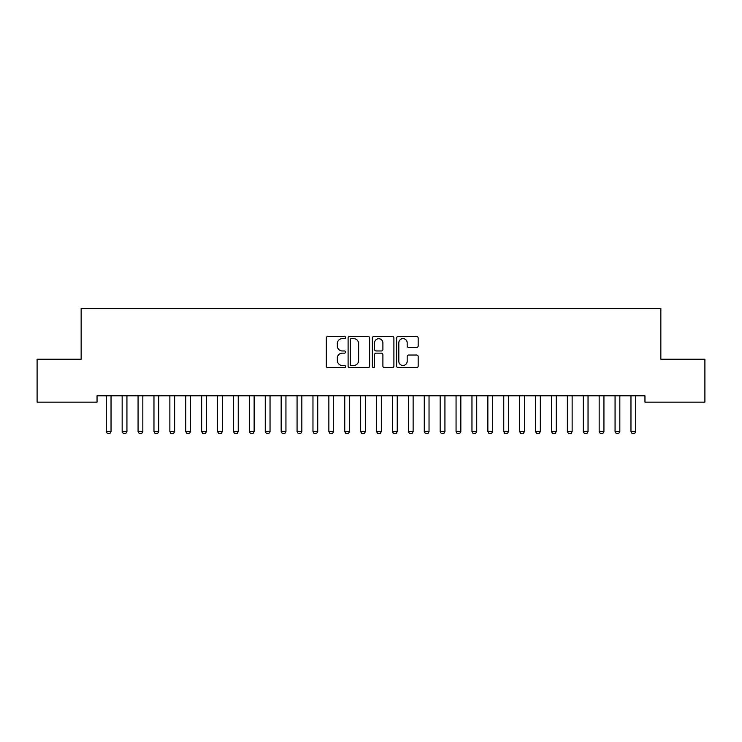 <?xml version="1.0" encoding="UTF-8"?>
<svg xmlns="http://www.w3.org/2000/svg" width="742" height="742" viewBox="0 0 742 742"><rect width="100%" height="100%" fill="white"/><g stroke="black" fill="none" stroke-linecap="round" stroke-linejoin="round"><path stroke-width="1.11" d="M345.559 337.545A1.094 1.094 0 0 0 344.464 336.46L327.89 336.46A1.558 1.558 0 0 0 326.322 338.018L326.322 366.112A1.558 1.558 0 0 0 327.89 367.67L344.464 367.67A1.094 1.094 0 0 0 345.559 366.576A1.094 1.094 0 0 0 344.464 365.481L342.322 365.481A4.99 4.99 0 0 1 337.332 360.491L337.332 358.154A4.99 4.99 0 0 1 342.322 353.155L344.464 353.155A1.094 1.094 0 0 0 345.559 352.06A1.094 1.094 0 0 0 344.464 350.966L342.322 350.966A4.99 4.99 0 0 1 337.332 345.976L337.332 343.639A4.99 4.99 0 0 1 342.322 338.64L344.464 338.64A1.094 1.094 0 0 0 345.559 337.545M416.614 347.46A1.558 1.558 0 0 0 418.173 345.902L418.173 338.018A1.558 1.558 0 0 0 416.614 336.46L398.194 336.46A1.558 1.558 0 0 0 396.636 338.018L396.636 366.112A1.558 1.558 0 0 0 398.194 367.67L416.614 367.67A1.558 1.558 0 0 0 418.173 366.112L418.173 356.587A1.558 1.558 0 0 0 416.614 355.028L408.731 355.028A1.558 1.558 0 0 0 407.173 356.587L407.173 361.308A4.174 4.174 0 0 1 402.999 365.481A4.174 4.174 0 0 1 398.816 361.308L398.816 342.813A4.174 4.174 0 0 1 402.999 338.64A4.174 4.174 0 0 1 407.173 342.813L407.173 345.902A1.558 1.558 0 0 0 408.731 347.46L416.614 347.46M644.956 395.792L97.044 395.792L97.044 402.145L37.1 402.145L37.1 359.221L81.147 359.221L81.147 308.338L660.853 308.338L660.853 359.221L704.9 359.221L704.9 402.145L644.956 402.145L644.956 395.792M369.637 338.018A1.558 1.558 0 0 0 368.069 336.46L349.658 336.46A1.558 1.558 0 0 0 348.1 338.018L348.1 366.112A1.558 1.558 0 0 0 349.658 367.67L368.069 367.67A1.558 1.558 0 0 0 369.637 366.112L369.637 338.018M373.931 336.46L392.342 336.46A1.558 1.558 0 0 1 393.9 338.018L393.9 366.112A1.558 1.558 0 0 1 392.342 367.67L384.458 367.67A1.558 1.558 0 0 1 382.9 366.112L382.9 354.713A1.558 1.558 0 0 0 381.342 353.155L376.111 353.155A1.558 1.558 0 0 0 374.552 354.713L374.552 366.576A1.094 1.094 0 0 1 373.458 367.67A1.094 1.094 0 0 1 372.363 366.576L372.363 338.018A1.558 1.558 0 0 1 373.931 336.46M351.374 338.64A1.094 1.094 0 0 0 350.28 339.734L350.28 364.396A1.094 1.094 0 0 0 351.374 365.481L353.637 365.481A4.99 4.99 0 0 0 358.627 360.491L358.627 343.639A4.99 4.99 0 0 0 353.637 338.64L351.374 338.64M382.9 342.897A4.174 4.174 0 0 0 378.726 338.723A4.174 4.174 0 0 0 374.552 342.897L374.552 349.408A1.558 1.558 0 0 0 376.111 350.966L381.342 350.966A1.558 1.558 0 0 0 382.9 349.408L382.9 342.897M106.189 396.135A1.586 1.586 -179.5 0 1 106.264 396.618A1.586 1.586 179.5 0 0 106.189 396.135L106.078 395.792M111.217 395.792L111.105 396.135A1.586 1.586 179.5 0 0 111.031 396.618L111.031 431.594L109.844 433.662L107.46 433.662L106.264 431.594L106.264 396.618M106.264 431.594L111.031 431.594M126.938 396.618A1.586 1.586 -179.5 0 1 127.012 396.135A1.586 1.586 179.5 0 0 126.938 396.618L126.938 431.594L122.161 431.594L122.161 396.618A1.586 1.586 179.5 0 0 122.087 396.135A1.586 1.586 -179.5 0 1 122.161 396.618M142.835 396.618A1.586 1.586 -179.5 0 1 142.909 396.135A1.586 1.586 179.5 0 0 142.835 396.618L142.835 431.594L138.068 431.594L138.068 396.618A1.586 1.586 179.5 0 0 137.993 396.135A1.586 1.586 -179.5 0 1 138.068 396.618M126.938 431.594L125.741 433.662L123.358 433.662L122.161 431.594M142.835 431.594L141.639 433.662L139.255 433.662L138.068 431.594M158.732 396.618A1.586 1.586 -179.5 0 1 158.807 396.135A1.586 1.586 179.5 0 0 158.732 396.618L158.732 431.594L153.965 431.594L153.965 396.618A1.586 1.586 179.5 0 0 153.891 396.135A1.586 1.586 -179.5 0 1 153.965 396.618M174.639 396.618A1.586 1.586 -179.5 0 1 174.713 396.135A1.586 1.586 179.5 0 0 174.639 396.618L174.639 431.594L169.862 431.594L169.862 396.618A1.586 1.586 179.5 0 0 169.788 396.135A1.586 1.586 -179.5 0 1 169.862 396.618M158.732 431.594L157.545 433.662L155.161 433.662L153.965 431.594M174.639 431.594L173.442 433.662L171.059 433.662L169.862 431.594M190.536 396.618A1.586 1.586 -179.5 0 1 190.611 396.135A1.586 1.586 179.5 0 0 190.536 396.618L190.536 431.594L185.769 431.594L185.769 396.618A1.586 1.586 179.5 0 0 185.695 396.135A1.586 1.586 -179.5 0 1 185.769 396.618M190.536 431.594L189.34 433.662L186.956 433.662L185.769 431.594M206.434 396.618A1.586 1.586 -179.5 0 1 206.508 396.135A1.586 1.586 179.5 0 0 206.434 396.618L206.434 431.594L201.666 431.594L201.666 396.618A1.586 1.586 179.5 0 0 201.592 396.135A1.586 1.586 -179.5 0 1 201.666 396.618M206.434 431.594L205.246 433.662L202.854 433.662L201.666 431.594M222.331 396.618A1.586 1.586 -179.5 0 1 222.405 396.135A1.586 1.586 179.5 0 0 222.331 396.618L222.331 431.594L217.564 431.594L217.564 396.618A1.586 1.586 179.5 0 0 217.489 396.135A1.586 1.586 -179.5 0 1 217.564 396.618M238.238 396.618A1.586 1.586 -179.5 0 1 238.312 396.135A1.586 1.586 179.5 0 0 238.238 396.618L238.238 431.594L233.461 431.594L233.461 396.618A1.586 1.586 179.5 0 0 233.387 396.135A1.586 1.586 -179.5 0 1 233.461 396.618M254.135 396.618A1.586 1.586 -179.5 0 1 254.209 396.135A1.586 1.586 179.5 0 0 254.135 396.618L254.135 431.594L249.368 431.594L249.368 396.618A1.586 1.586 179.5 0 0 249.293 396.135A1.586 1.586 -179.5 0 1 249.368 396.618M270.032 396.618A1.586 1.586 -179.5 0 1 270.107 396.135A1.586 1.586 179.5 0 0 270.032 396.618L270.032 431.594L265.265 431.594L265.265 396.618A1.586 1.586 179.5 0 0 265.191 396.135A1.586 1.586 -179.5 0 1 265.265 396.618M285.939 396.618A1.586 1.586 -179.5 0 1 286.013 396.135A1.586 1.586 179.5 0 0 285.939 396.618L285.939 431.594L281.162 431.594L281.162 396.618A1.586 1.586 179.5 0 0 281.088 396.135A1.586 1.586 -179.5 0 1 281.162 396.618M301.836 396.618A1.586 1.586 -179.5 0 1 301.911 396.135A1.586 1.586 179.5 0 0 301.836 396.618L301.836 431.594L297.069 431.594L297.069 396.618A1.586 1.586 179.5 0 0 296.995 396.135A1.586 1.586 -179.5 0 1 297.069 396.618M317.734 396.618A1.586 1.586 -179.5 0 1 317.808 396.135A1.586 1.586 179.5 0 0 317.734 396.618L317.734 431.594L312.966 431.594L312.966 396.618A1.586 1.586 179.5 0 0 312.892 396.135A1.586 1.586 -179.5 0 1 312.966 396.618M333.631 396.618A1.586 1.586 -179.5 0 1 333.705 396.135A1.586 1.586 179.5 0 0 333.631 396.618L333.631 431.594L328.864 431.594L328.864 396.618A1.586 1.586 179.5 0 0 328.789 396.135A1.586 1.586 -179.5 0 1 328.864 396.618M349.538 396.618A1.586 1.586 -179.5 0 1 349.612 396.135A1.586 1.586 179.5 0 0 349.538 396.618L349.538 431.594L344.761 431.594L344.761 396.618A1.586 1.586 179.5 0 0 344.687 396.135A1.586 1.586 -179.5 0 1 344.761 396.618M222.331 431.594L221.144 433.662L218.76 433.662L217.564 431.594M238.238 431.594L237.041 433.662L234.657 433.662L233.461 431.594M254.135 431.594L252.939 433.662L250.555 433.662L249.368 431.594M270.032 431.594L268.845 433.662L266.461 433.662L265.265 431.594M285.939 431.594L284.743 433.662L282.359 433.662L281.162 431.594M301.836 431.594L300.64 433.662L298.256 433.662L297.069 431.594M317.734 431.594L316.546 433.662L314.154 433.662L312.966 431.594M333.631 431.594L332.444 433.662L330.06 433.662L328.864 431.594M349.538 431.594L348.341 433.662L345.957 433.662L344.761 431.594M365.435 396.618A1.586 1.586 -179.5 0 1 365.509 396.135A1.586 1.586 179.5 0 0 365.435 396.618L365.435 431.594L360.668 431.594L360.668 396.618A1.586 1.586 179.5 0 0 360.593 396.135A1.586 1.586 -179.5 0 1 360.668 396.618M365.435 431.594L364.239 433.662L361.855 433.662L360.668 431.594M381.332 396.618A1.586 1.586 -179.5 0 1 381.407 396.135A1.586 1.586 179.5 0 0 381.332 396.618L381.332 431.594L376.565 431.594L376.565 396.618A1.586 1.586 179.5 0 0 376.491 396.135A1.586 1.586 -179.5 0 1 376.565 396.618M381.332 431.594L380.145 433.662L377.761 433.662L376.565 431.594M397.239 396.618A1.586 1.586 -179.5 0 1 397.313 396.135A1.586 1.586 179.5 0 0 397.239 396.618L397.239 431.594L392.462 431.594L392.462 396.618A1.586 1.586 179.5 0 0 392.388 396.135A1.586 1.586 -179.5 0 1 392.462 396.618M397.239 431.594L396.043 433.662L393.659 433.662L392.462 431.594M413.136 396.618A1.586 1.586 -179.5 0 1 413.211 396.135A1.586 1.586 179.5 0 0 413.136 396.618L413.136 431.594L408.369 431.594L408.369 396.618A1.586 1.586 179.5 0 0 408.295 396.135A1.586 1.586 -179.5 0 1 408.369 396.618M413.136 431.594L411.94 433.662L409.556 433.662L408.369 431.594M429.034 396.618A1.586 1.586 -179.5 0 1 429.108 396.135A1.586 1.586 179.5 0 0 429.034 396.618L429.034 431.594L424.266 431.594L424.266 396.618A1.586 1.586 179.5 0 0 424.192 396.135A1.586 1.586 -179.5 0 1 424.266 396.618M429.034 431.594L427.846 433.662L425.454 433.662L424.266 431.594M444.931 396.618A1.586 1.586 -179.5 0 1 445.005 396.135A1.586 1.586 179.5 0 0 444.931 396.618L444.931 431.594L440.164 431.594L440.164 396.618A1.586 1.586 179.5 0 0 440.089 396.135A1.586 1.586 -179.5 0 1 440.164 396.618M444.931 431.594L443.744 433.662L441.36 433.662L440.164 431.594M460.838 396.618A1.586 1.586 -179.5 0 1 460.912 396.135A1.586 1.586 179.5 0 0 460.838 396.618L460.838 431.594L456.061 431.594L456.061 396.618A1.586 1.586 179.5 0 0 455.987 396.135A1.586 1.586 -179.5 0 1 456.061 396.618M460.838 431.594L459.641 433.662L457.257 433.662L456.061 431.594M476.735 396.618A1.586 1.586 -179.5 0 1 476.809 396.135A1.586 1.586 179.5 0 0 476.735 396.618L476.735 431.594L471.968 431.594L471.968 396.618A1.586 1.586 179.5 0 0 471.893 396.135A1.586 1.586 -179.5 0 1 471.968 396.618M476.735 431.594L475.539 433.662L473.155 433.662L471.968 431.594M492.632 396.618A1.586 1.586 -179.5 0 1 492.707 396.135A1.586 1.586 179.5 0 0 492.632 396.618L492.632 431.594L487.865 431.594L487.865 396.618A1.586 1.586 179.5 0 0 487.791 396.135A1.586 1.586 -179.5 0 1 487.865 396.618M492.632 431.594L491.445 433.662L489.061 433.662L487.865 431.594M508.539 396.618A1.586 1.586 -179.5 0 1 508.613 396.135A1.586 1.586 179.5 0 0 508.539 396.618L508.539 431.594L503.762 431.594L503.762 396.618A1.586 1.586 179.5 0 0 503.688 396.135A1.586 1.586 -179.5 0 1 503.762 396.618M508.539 431.594L507.342 433.662L504.959 433.662L503.762 431.594M524.436 396.618A1.586 1.586 -179.5 0 1 524.511 396.135A1.586 1.586 179.5 0 0 524.436 396.618L524.436 431.594L519.669 431.594L519.669 396.618A1.586 1.586 179.5 0 0 519.595 396.135A1.586 1.586 -179.5 0 1 519.669 396.618M524.436 431.594L523.24 433.662L520.856 433.662L519.669 431.594M540.334 396.618A1.586 1.586 -179.5 0 1 540.408 396.135A1.586 1.586 179.5 0 0 540.334 396.618L540.334 431.594L535.566 431.594L535.566 396.618A1.586 1.586 179.5 0 0 535.492 396.135A1.586 1.586 -179.5 0 1 535.566 396.618M540.334 431.594L539.146 433.662L536.754 433.662L535.566 431.594M556.231 396.618A1.586 1.586 -179.5 0 1 556.305 396.135A1.586 1.586 179.5 0 0 556.231 396.618L556.231 431.594L551.464 431.594L551.464 396.618A1.586 1.586 179.5 0 0 551.389 396.135A1.586 1.586 -179.5 0 1 551.464 396.618M556.231 431.594L555.044 433.662L552.66 433.662L551.464 431.594M572.138 396.618A1.586 1.586 -179.5 0 1 572.212 396.135A1.586 1.586 179.5 0 0 572.138 396.618L572.138 431.594L567.361 431.594L567.361 396.618A1.586 1.586 179.5 0 0 567.287 396.135A1.586 1.586 -179.5 0 1 567.361 396.618M572.138 431.594L570.941 433.662L568.558 433.662L567.361 431.594M588.035 396.618A1.586 1.586 -179.5 0 1 588.109 396.135A1.586 1.586 179.5 0 0 588.035 396.618L588.035 431.594L583.268 431.594L583.268 396.618A1.586 1.586 179.5 0 0 583.193 396.135A1.586 1.586 -179.5 0 1 583.268 396.618M588.035 431.594L586.839 433.662L584.455 433.662L583.268 431.594M603.932 396.618A1.586 1.586 -179.5 0 1 604.007 396.135A1.586 1.586 179.5 0 0 603.932 396.618L603.932 431.594L599.165 431.594L599.165 396.618A1.586 1.586 179.5 0 0 599.091 396.135A1.586 1.586 -179.5 0 1 599.165 396.618M603.932 431.594L602.745 433.662L600.361 433.662L599.165 431.594M619.839 396.618A1.586 1.586 -179.5 0 1 619.913 396.135A1.586 1.586 179.5 0 0 619.839 396.618L619.839 431.594L615.062 431.594L615.062 396.618A1.586 1.586 179.5 0 0 614.988 396.135A1.586 1.586 -179.5 0 1 615.062 396.618M619.839 431.594L618.643 433.662L616.259 433.662L615.062 431.594M635.736 396.618A1.586 1.586 -179.5 0 1 635.811 396.135A1.586 1.586 179.5 0 0 635.736 396.618L635.736 431.594L630.969 431.594L630.969 396.618A1.586 1.586 179.5 0 0 630.895 396.135A1.586 1.586 -179.5 0 1 630.969 396.618M635.736 431.594L634.54 433.662L632.156 433.662L630.969 431.594"/></g></svg>
